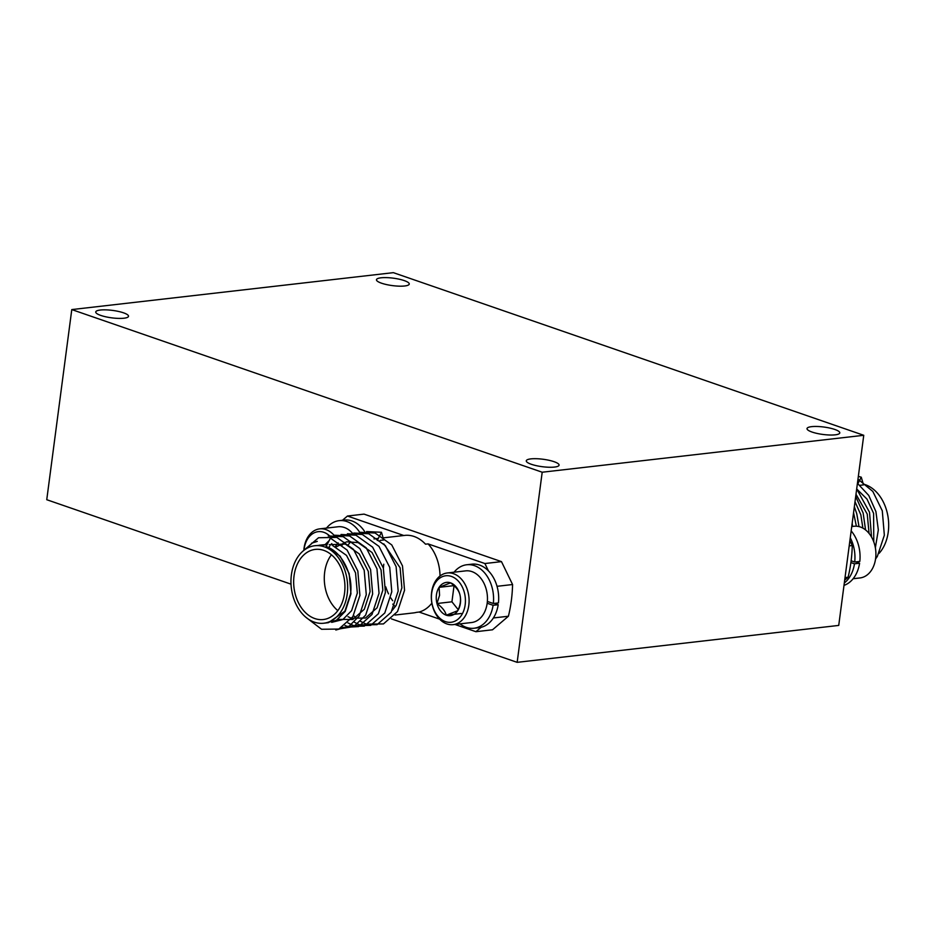 <?xml version="1.0" encoding="UTF-8"?>
<svg xmlns="http://www.w3.org/2000/svg" width="935" height="935" viewBox="0 0 935 935"><rect width="100%" height="100%" fill="white"/><g stroke="black" fill="none" stroke-linecap="round" stroke-linejoin="round"><path stroke-width="1.4" d="M100.77 315.422A16.526 3.74 -172.5 0 1 95.744 311.963A16.526 3.74 -172.5 0 1 105.924 309.859A16.526 3.74 -172.5 0 1 123.49 312.816A16.526 3.74 -172.5 0 1 128.516 316.275A16.526 3.74 -172.5 0 1 118.336 318.391A16.526 3.74 -172.5 0 1 100.77 315.422M531.325 464.286A16.526 3.74 -172.5 0 1 526.288 460.826A16.526 3.74 -172.5 0 1 536.48 458.711A16.526 3.74 -172.5 0 1 554.034 461.68A16.526 3.74 -172.5 0 1 559.072 465.139A16.526 3.74 -172.5 0 1 548.88 467.243A16.526 3.74 -172.5 0 1 531.325 464.286M812.047 432.052A16.526 3.74 -172.5 0 1 807.022 428.592A16.526 3.74 -172.5 0 1 817.202 426.477A16.526 3.74 -172.5 0 1 834.768 429.445A16.526 3.74 -172.5 0 1 839.794 432.905A16.526 3.74 -172.5 0 1 829.614 435.009A16.526 3.74 -172.5 0 1 812.047 432.052M381.503 283.188A16.526 3.74 -172.5 0 1 376.466 279.729A16.526 3.74 -172.5 0 1 386.658 277.625A16.526 3.74 -172.5 0 1 404.212 280.582A16.526 3.74 -172.5 0 1 409.25 284.041A16.526 3.74 -172.5 0 1 399.058 286.157A16.526 3.74 -172.5 0 1 381.503 283.188M863.753 435.289L542.195 472.222L71.785 309.578L393.343 272.658L863.753 435.289L838.73 625.422L517.16 662.342L542.195 472.222M291.019 584.165L46.75 499.711L71.785 309.578M517.16 662.342L391.426 618.876M879.087 553.356A39.001 28.179 -96.5 0 0 888.25 531.992A39.001 28.179 -96.5 0 0 863.285 484.085M858.014 483.465A39.001 28.179 -96.5 0 0 857.418 483.477M859.978 485.288L863.519 484.891L861.264 477.189L858.342 476.382M844.691 580.132L848.092 577.234A116.092 83.858 83.5 0 0 852.264 545.526L849.892 540.629M852.264 545.526L849.202 545.876M845.018 577.585L848.092 577.234M875.546 559.025L877.322 556.442L884.346 535.206L882.289 510.814L872.834 491.448L857.979 479.152M875.359 547.84L878.327 529.923L875.908 511.55L868.732 495.421L857.442 483.301M871.537 537.076L869.527 512.286L856.694 488.958L867.025 499.138L873.594 513.35L873.781 541.903M865.565 529.935L863.145 513.023L855.7 496.485M859.008 526.604L856.764 513.747L854.356 506.735M852.556 526.44L852.182 523.179M861.264 477.189L857.921 483.652M869.094 533.488L867.224 514.075L855.992 494.253M862.888 528.146L860.843 514.811L855.011 501.733M856.366 526.206L853.562 512.707M344.548 593.199A35.285 25.49 -96.5 0 0 315.282 549.406A35.285 25.49 -96.5 0 0 294.058 575.738A35.285 25.49 -96.5 0 0 323.323 619.531A35.285 25.49 -96.5 0 0 344.548 593.199M331.411 554.782A35.285 25.49 -96.5 0 0 324.679 572.22A35.285 25.49 -96.5 0 0 337.827 610.637M454.936 624.451L475.915 631.698L492.511 629.793L508.406 616.235A116.092 83.858 -96.5 0 0 511.328 600.667A116.092 83.858 -96.5 0 0 512.579 584.527L497.023 586.315M347.212 594.122A39.001 28.179 83.5 0 1 323.755 623.224A39.001 28.179 83.5 0 1 291.393 574.826A39.001 28.179 83.5 0 1 314.85 545.724A39.001 28.179 83.5 0 1 347.212 594.122M306.177 617.497L321.57 629.267L338.797 629.056L352.869 616.656L359.893 595.42L357.836 571.04L347.095 550.06L330.429 538.139L326.046 546.601C341.439 551.276 353.22 573.693 350.59 593.725L344.898 611.21L328.395 622.687L323.755 623.224M383.806 543.878L400.098 567.779L401.886 587.834L396.206 605.319L392.314 610.298M383.782 564.214A39.001 28.179 -96.5 0 0 383.408 568.316M385.769 586.876A39.001 28.179 -96.5 0 0 388.551 593.889M390.795 597.909A39.001 28.179 -96.5 0 0 392.7 600.702M392.758 604.127A39.001 28.179 -96.5 0 0 395.341 606.616M395.037 615.031L413.586 612.904A39.001 28.179 -96.5 0 0 416.531 612.343L419.09 612.051A39.001 28.179 -96.5 0 0 431.865 603.157M366.543 531.559L381.468 532.272L383.724 539.974L380.183 540.383M440.023 575.995A39.001 28.179 -96.5 0 0 428.066 543.889L425.507 544.182A39.001 28.179 -96.5 0 0 404.691 535.404L383.116 537.882M512.579 584.527L501.476 561.631L364.042 514.121L347.458 516.026L403.803 535.51M314.85 545.724L327.005 544.754M419.09 612.051L439.637 619.157M481.069 627.315L475.915 631.698M428.066 543.889L484.891 563.536L488.479 570.946M342.467 520.281L347.458 516.026M508.406 616.235L493.376 617.965M484.891 563.536L501.476 561.631M302.624 551.405L318.531 537.742L336.81 537.403L353.477 549.336L364.206 570.303L366.275 594.683L359.25 615.931L348.93 626.427L335.829 630.026M328.267 535.954L343.192 536.678L359.858 548.6L370.587 569.567L372.656 593.947L365.632 615.195L353.804 626.543L338.949 628.998M334.648 535.229L349.573 535.942L366.24 547.863L376.969 568.842L379.037 593.222L372.013 614.459L358.584 626.59L342 627.49M325.392 544.345L329.12 540.652M341.03 534.493L355.954 535.206L372.621 547.139L383.35 568.106L385.419 592.486L378.394 613.734L364.311 626.123L347.095 626.333L344.992 625.48M328.898 547.326L329.716 546.18M330.628 544.976L331.773 543.609M347.411 533.756L362.336 534.481L379.002 546.402L389.731 567.37L391.788 591.75L384.776 612.998L370.692 625.386L353.477 625.597L347.925 622.897M334.905 547.15L338.154 542.873M353.781 533.032L368.706 533.745L385.384 545.666L396.113 566.645L398.17 591.025L391.157 612.261L377.074 624.662L359.858 624.872L357.93 624.089M357.86 624.066L354.307 622.161M342.222 545.058L344.325 542.382M360.162 532.295L375.087 533.008L391.765 544.941L402.494 565.909L404.551 590.289L397.539 611.537L383.455 623.926L366.24 624.136L360.688 621.436M355.954 617.871L354.003 616.013M347.61 545.783L348.042 545.128M348.603 544.322L350.707 541.657M332.603 545.537L346.523 555.425L355.522 572.828L357.334 593.059L351.595 610.684L342.829 619.554L331.715 622.359M329.26 544.696L345.354 544.077L359.285 553.964L368.285 571.367L370.085 591.598L364.346 609.223L352.752 619.496L337.827 619.391M335.829 547.045L346.651 541.809L358.117 542.604L372.048 552.503L381.048 569.906L382.847 590.137L377.109 607.762L365.515 618.035L351.303 618.199L347.995 616.703M377.261 540.407L381.468 532.272M853.129 578.73L859.978 577.947A26.005 18.782 -96.5 0 0 875.616 558.546A26.005 18.782 -96.5 0 0 854.041 526.276L851.75 526.534M857.079 561.736A26.005 18.782 83.5 0 1 856.974 562.321M850.897 562.566L854.473 563.805A31.942 23.083 83.5 0 1 844.305 582.996M855.735 561.888L859.581 563.221L854.473 563.805M850.266 537.765A31.942 23.083 83.5 0 1 854.707 562.005L851.13 560.778M851.166 530.905A31.942 23.083 83.5 0 1 859.814 561.421L854.707 562.005M859.581 563.221A31.942 23.083 83.5 0 1 844.001 585.368M352.331 533.055A26.005 18.782 -96.5 0 0 338.049 526.767L319.676 528.871A26.005 18.782 83.5 0 1 334.005 535.229M329.424 535.708A23.398 16.9 -96.5 0 0 304.109 549.125A23.398 16.9 -96.5 0 0 304.097 549.254M303.898 549.523A26.005 18.782 83.5 0 1 304.039 548.272A26.005 18.782 83.5 0 1 319.676 528.871M317.281 541.377L311.53 543.235M364.697 531.618A31.942 23.083 -96.5 0 0 344.255 520.07L339.16 520.655A31.942 23.083 -96.5 0 0 326.514 528.088M359.659 532.295A31.942 23.083 -96.5 0 0 339.16 520.655M453.171 624.65L471.544 622.535A26.005 18.782 -96.5 0 0 487.182 603.133A26.005 18.782 -96.5 0 0 465.618 570.876L447.246 572.98A26.005 18.782 83.5 0 1 468.809 605.249A26.005 18.782 83.5 0 1 453.171 624.65A26.005 18.782 83.5 0 1 431.608 592.381A26.005 18.782 83.5 0 1 447.246 572.98M431.678 593.234A23.398 16.9 -96.5 0 0 445.446 621.623A23.398 16.9 -96.5 0 0 465.162 604.805A23.398 16.9 -96.5 0 0 451.395 576.416A23.398 16.9 -96.5 0 0 431.678 593.234M436.435 594.882A16.76 12.108 -96.5 0 0 436.972 603.519A16.76 12.108 -96.5 0 0 446.287 615.207A16.76 12.108 -96.5 0 0 457.741 610.707A16.76 12.108 -96.5 0 0 459.868 594.52A16.76 12.108 -96.5 0 0 450.553 582.844A16.76 12.108 -96.5 0 0 439.099 587.344A16.76 12.108 -96.5 0 0 436.435 594.882M439.579 595.256L436.972 603.519C442.056 607.154 445.165 611.046 446.287 615.207L457.741 610.707C460.452 605.074 461.165 599.686 459.868 594.52C458.793 590.429 455.696 586.537 450.553 582.844L439.099 587.344L439.579 595.256M454.048 585.672L451.932 601.801L458.208 609.667M461.247 613.489L446.287 615.207M454.013 585.626L439.099 587.344M451.932 601.801L436.972 603.519M487.369 601.439L493.329 603.507L498.437 602.923A31.942 23.083 -96.5 0 0 471.824 564.179L466.729 564.763A31.942 23.083 -96.5 0 0 454.083 572.197M460.02 623.867A31.942 23.083 -96.5 0 0 474.01 628.238L479.117 627.654A31.942 23.083 -96.5 0 0 498.203 604.711L494.37 603.391M474.01 628.238A31.942 23.083 -96.5 0 0 493.096 605.296L498.203 604.711M493.329 603.507A31.942 23.083 -96.5 0 0 466.729 564.763M493.096 605.296L487.17 603.25M326.221 546.274L340.141 556.161L349.152 573.564L350.952 593.795L345.214 611.42L336.32 620.361L325.053 623.072M319.08 545.234L327.18 544.415M373.988 538.934L378.278 538.431"/></g></svg>
